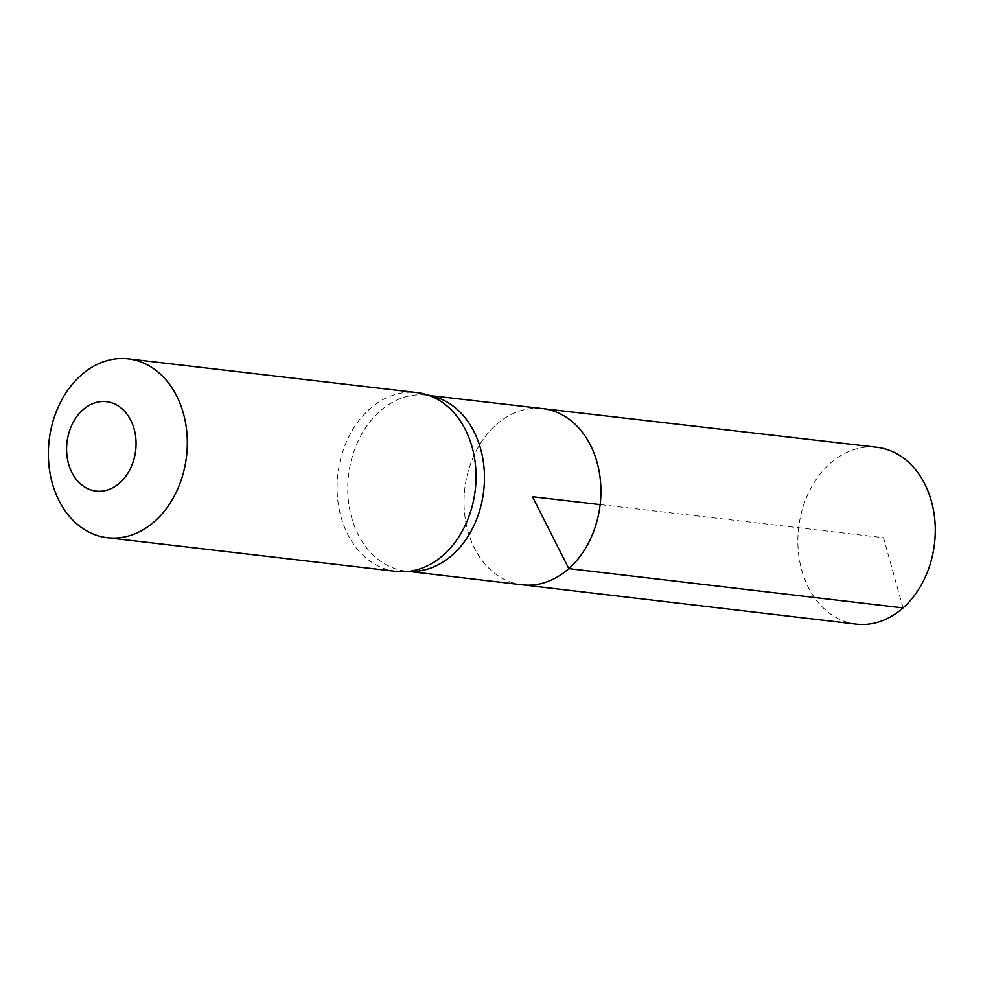 <?xml version="1.0" encoding="UTF-8"?>
<svg xmlns="http://www.w3.org/2000/svg" width="983" height="983" viewBox="0 0 983 983"><rect width="100%" height="100%" fill="white"/><g stroke="black" fill="none" stroke-linecap="round" stroke-linejoin="round"><path stroke-width="0.74" stroke-dasharray="4.92 3.69" d="M434.105 396.641A88.568 68.048 -83.3 0 0 426.315 395.129A88.568 68.048 -83.3 0 0 348.51 475.231A88.568 68.048 -83.3 0 0 405.77 571.086A88.568 68.048 -83.3 0 0 413.696 571.418M522.133 584.787A88.691 68.134 96.7 0 1 464.787 488.797A88.691 68.134 96.7 0 1 542.702 408.609A88.691 68.134 96.7 0 0 464.787 488.797A88.691 68.134 96.7 0 0 522.133 584.787M396.124 571.406A90.018 69.154 96.7 0 1 337.869 473.978A90.018 69.154 96.7 0 1 416.989 392.598M856.205 624.107A89.011 68.392 96.7 0 1 799.29 558.983A89.011 68.392 96.7 0 1 830.107 463.497A89.011 68.392 96.7 0 1 876.848 447.277M903.045 607.899L883.484 537.676L600.146 504.598M405.77 571.086L409.714 571.553M426.315 395.129L430.259 395.584"/><path stroke-width="1.47" d="M404.124 571.737L413.696 571.418A88.568 68.048 -83.3 0 0 452.389 554.953A88.568 68.048 -83.3 0 0 483.734 464.885A88.568 68.048 -83.3 0 0 434.105 396.641L424.853 394.122A90.018 69.154 96.7 0 1 475.293 463.472A90.018 69.154 96.7 0 1 443.444 555.014A90.018 69.154 96.7 0 1 404.124 571.737A90.018 69.154 96.7 0 1 396.124 571.406L107.405 537.713A90.018 69.154 96.7 0 1 49.15 440.286A90.018 69.154 96.7 0 1 128.281 358.893A90.018 69.154 96.7 0 1 185.873 424.73A90.018 69.154 96.7 0 1 154.724 521.309A90.018 69.154 96.7 0 1 107.405 537.713M430.259 395.584L542.702 408.609A88.691 68.134 96.7 0 1 599.495 473.437A88.691 68.134 96.7 0 1 568.801 568.629A88.691 68.134 96.7 0 1 522.133 584.787L856.205 624.107A89.011 68.392 96.7 0 0 903.045 607.899A89.011 68.392 96.7 0 0 933.85 512.352A89.011 68.392 96.7 0 0 876.848 447.277L542.702 408.609A88.691 68.134 96.7 0 1 599.495 473.437A88.691 68.134 96.7 0 1 568.801 568.629A88.691 68.134 96.7 0 1 522.133 584.787L409.714 571.553M128.281 358.893L416.989 392.598A90.018 69.154 96.7 0 1 424.853 394.122M119.766 482.874A45.009 34.577 96.7 0 1 66.598 450.73A45.009 34.577 96.7 0 1 117.591 405.5A45.009 34.577 96.7 0 1 119.766 482.874M600.146 504.598L532.467 496.698L568.801 568.629L903.045 607.899"/></g></svg>
